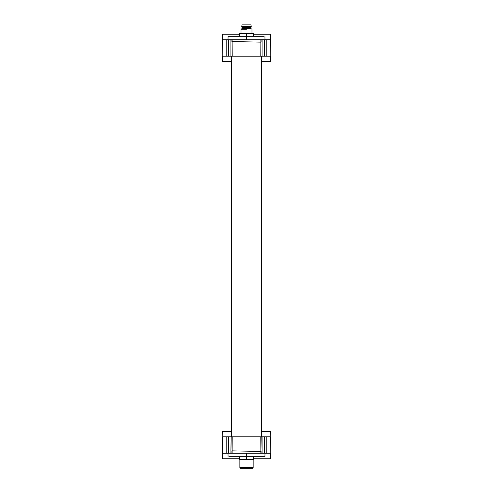 <?xml version="1.0" encoding="UTF-8"?>
<svg xmlns="http://www.w3.org/2000/svg" width="493" height="493" viewBox="0 0 493 493"><rect width="100%" height="100%" fill="white"/><g stroke="black" fill="none" stroke-linecap="round" stroke-linejoin="round"><path stroke-width="0.74" d="M252.755 468.35L240.264 468.35L239.863 467.666L253.149 467.666L252.755 468.35M239.863 467.666L239.863 459.722L253.149 459.722L253.149 467.666M246.518 456.709L246.518 459.451L243.092 459.458L239.66 459.458L239.666 456.709L239.863 459.722M246.518 459.451L253.359 459.451L253.581 456.709M260.495 453.258L262.097 453.258L262.097 436.829L270.46 436.829L270.256 453.258M232.104 453.258L232.111 450.861L260.896 451.452L260.896 453.258L226.805 453.258L226.805 436.829L222.54 436.829L222.54 458.736L239.653 458.736M230.903 450.836L231.186 436.829L230.903 453.258L232.16 453.258M230.903 453.258L230.514 453.258M262.097 453.258L246.5 453.258L246.5 456.709L229.467 456.709M260.896 451.452L260.797 438.573M260.797 438.567L260.785 436.829L232.209 436.829L232.111 450.861M230.903 436.829L228.53 436.829L228.53 453.258M262.486 453.258L264.47 453.258L264.47 436.829M264.47 453.258L270.46 453.258L270.46 458.736L253.359 458.736M231.186 436.829L232.647 436.829M260.495 436.829L261.808 436.829L262.097 451.477M231.439 431.35L222.54 431.35L222.811 436.829M252.028 453.258L251.399 453.258M246.5 453.258L241.65 453.258M270.256 436.829L270.46 431.35L261.561 431.35M222.811 453.258L226.805 453.258M256.089 453.258L256.428 453.258M239.672 453.258L236.917 453.258M228.53 436.829L226.805 436.829M231.081 450.836L231.075 453.258M261.925 453.258L261.925 451.471M228.012 453.258L228.074 456.709L228.012 453.258M263.533 456.709L264.926 456.709L264.988 453.258L264.926 456.709L246.5 456.709M239.419 36.291L239.641 33.549L253.347 33.549L253.334 36.291L253.347 33.549M246.475 36.291L246.475 33.549M246.506 29.21L241.015 29.21L241.015 33.549M251.972 33.549L251.972 29.21L251.184 28.76L241.804 28.76L241.015 29.21M250.943 28.76L250.943 27.386L242.045 27.386L242.045 28.76M242.045 27.386L241.767 27.047L251.22 27.047L250.943 27.386M241.767 26.363L242.008 24.878L250.98 24.878L251.22 26.363L241.767 26.363L241.767 27.047M242.008 24.878L250.98 24.878M262.097 42.164L262.097 56.171L262.097 39.742L270.46 39.742L270.244 56.171M222.774 56.171L222.54 39.742L262.486 39.742M230.514 39.742L230.903 39.742L230.903 56.171L222.54 56.171L222.54 61.65L231.439 61.65M232.505 39.742L230.903 39.742M260.896 39.742L260.889 42.139L232.104 41.548L232.104 39.742L246.5 39.742L246.5 36.291L263.533 36.291M261.919 42.164L261.925 39.742L260.84 39.742M256.428 39.742L256.083 39.742M251.399 39.742L240.972 39.742M236.917 39.742L236.572 39.742M251.35 39.742L241.65 39.742M262.097 56.171L264.47 56.171L264.47 39.742M264.47 56.171L270.46 56.171L270.46 61.65L261.561 61.65M228.53 39.742L228.53 56.171M232.104 41.548L232.203 54.427M232.203 54.433L232.215 56.171L260.791 56.171L260.889 42.139M230.903 56.171L230.903 41.523M261.814 56.171L260.353 56.171M232.505 56.171L231.192 56.171M222.54 39.742L222.54 34.264L239.641 34.264M253.347 34.264L270.46 34.264L270.46 39.742M231.075 39.742L231.075 41.529M264.988 39.742L264.926 36.291L264.988 39.742M229.467 36.291L228.074 36.291L228.012 39.742L228.074 36.291L246.5 36.291M266.195 453.258L266.195 436.829M266.195 56.171L266.195 39.742M226.805 39.742L226.805 56.171M251.22 26.363L251.22 27.047M231.439 56.171L231.439 436.829M261.561 56.171L261.561 436.829"/></g></svg>
